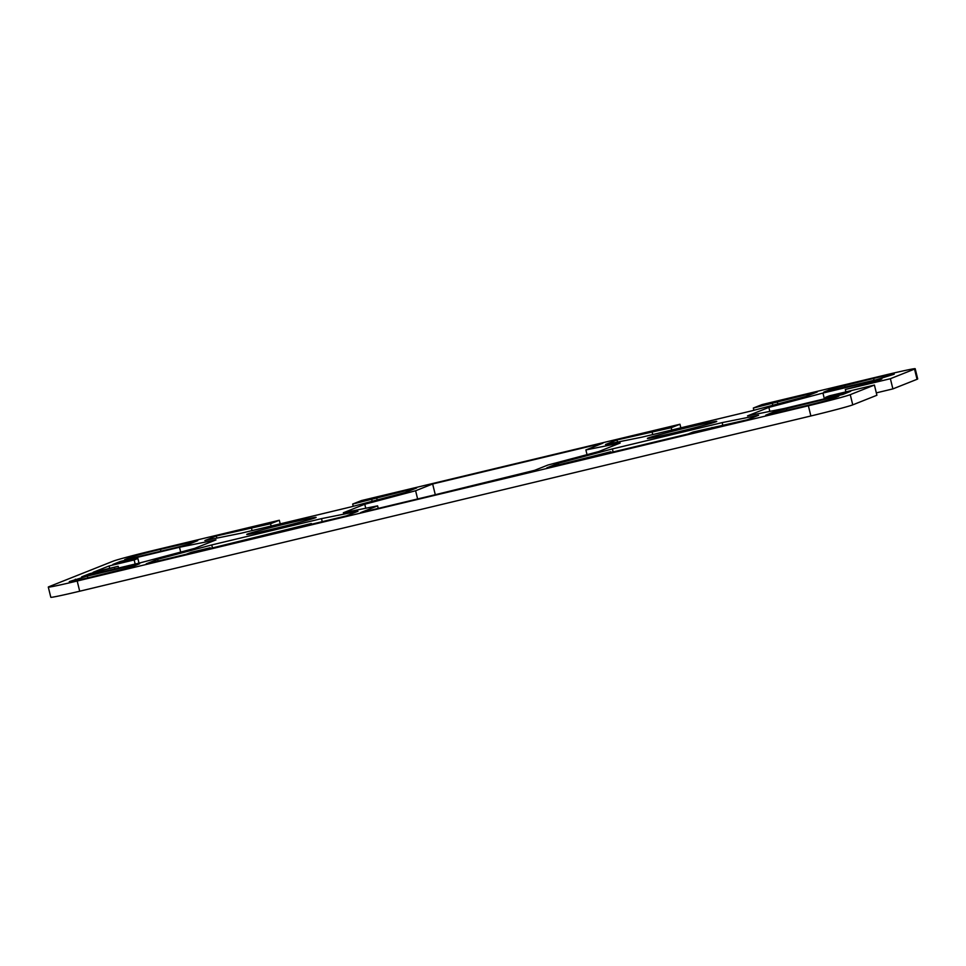 <?xml version="1.0" encoding="UTF-8"?>
<svg xmlns="http://www.w3.org/2000/svg" width="966" height="966" viewBox="0 0 966 966"><rect width="100%" height="100%" fill="white"/><g stroke="black" fill="none" stroke-linecap="round" stroke-linejoin="round"><path stroke-width="1.45" d="M716.12 421.731A35.718 1.002 166.2 0 1 678.857 431.705A35.718 1.002 166.2 0 1 647.377 438.407A35.718 1.002 166.2 0 1 648.017 438.057A35.718 1.002 166.2 0 1 685.28 428.083A35.718 1.002 166.2 0 1 716.76 421.369A35.718 1.002 166.2 0 1 716.12 421.731M247.368 534.077A35.718 1.002 166.2 0 1 284.632 524.103A35.718 1.002 166.2 0 1 316.111 517.39A35.718 1.002 166.2 0 1 315.484 517.752A35.718 1.002 166.2 0 1 278.22 527.726A35.718 1.002 166.2 0 1 246.728 534.427A35.718 1.002 166.2 0 1 247.368 534.077M48.3 587.074L50.8 597.266A36.768 1.026 -13.8 0 0 79.695 591.216L810.872 415.972A36.768 1.026 -13.8 0 0 852.749 404.863L876.911 395.251L874.411 385.06L850.249 394.659A36.768 1.026 166.2 0 1 808.373 405.78L77.195 581.013A36.768 1.026 166.2 0 1 48.3 587.074A36.768 1.026 166.2 0 1 48.952 586.7L113.251 561.137A36.768 1.026 166.2 0 1 155.128 550.028L279.319 520.263L280.212 523.862M874.411 385.06L829.335 395.855L825.628 397.328L850.672 391.327L842.883 394.43L783.994 408.546L747.515 415.887L768.864 407.398L822.96 393.053L881.837 378.938L874.049 382.029L845.31 389.503L890.386 378.708L892.886 388.9L917.048 379.3A36.768 1.026 -13.8 0 0 917.7 378.926L915.2 368.734A36.768 1.026 166.2 0 1 914.536 369.097L890.386 378.708M753.891 410.284L753.335 408.038L762.102 404.561L886.305 374.784A36.768 1.026 166.2 0 1 915.2 368.734M753.335 408.038L817.296 391.942L805.849 396.495L751.753 410.852L642.004 437.151L605.525 444.505L616.972 439.953L671.201 427.721L679.967 424.243L680.849 427.841M353.242 506.305L352.687 504.059L361.453 500.569L679.967 424.243M352.687 504.059L416.66 487.963L405.201 492.515L351.105 506.872L241.355 533.172L204.877 540.525L216.336 535.973L270.552 523.741L279.319 520.263M692.936 432.056L688.07 433.988L605.936 453.682L610.802 451.738L546.841 467.834L558.3 463.282L612.384 448.924L722.145 422.625L758.612 415.271L747.165 419.824L692.936 432.056M118.19 566.293L93.147 572.295L109.122 565.943L134.165 559.942L137.86 558.469L112.829 564.47L120.617 561.367L179.507 547.263L215.973 539.909L194.625 548.398L140.541 562.755L81.651 576.871L89.44 573.768L118.19 566.293L118.613 568.008M893.755 374.361L876.138 379.783L823.817 392.075L832.571 388.561L873.59 378.418A26.263 0.737 166.2 0 1 894.226 374.096A26.263 0.737 166.2 0 1 893.755 374.361M803.06 406.469L765.76 415.163L774.515 411.649L830.555 397.907L838.802 396.169L832.97 398.523A26.263 0.737 166.2 0 1 803.06 406.469M360.572 512.632L377.609 505.858L343.328 512.765L364.762 504.24L415.609 490.752L432.647 483.978L602.929 443.165L585.879 449.939L620.172 443.032L598.739 451.557L547.891 465.044L530.841 471.831L360.572 512.632M191.135 552.323L186.257 554.255L146.192 563.854L157.651 559.302L211.735 544.945L321.497 518.645L357.975 511.292L346.516 515.844L306.451 525.456L311.33 523.512L205.287 549.69L210.165 547.758L191.135 552.323M160.441 549.34L197.74 540.646L188.974 544.16L177.019 547.336L132.946 557.889L124.686 559.628L130.531 557.273A26.263 0.737 166.2 0 1 160.441 549.34L160.887 551.2M69.745 581.447L87.351 576.026L139.684 563.733L130.917 567.247L89.91 577.378A26.263 0.737 166.2 0 1 69.274 581.713A26.263 0.737 166.2 0 1 69.745 581.447L69.806 581.725M892.886 388.9L876.331 392.872M534.56 470.345L431.44 495.655M311.499 524.236L311.33 523.512M210.334 548.483L210.165 547.758M158.074 561.017L157.651 559.302M212.484 547.976L211.735 544.945M322.233 521.664L321.497 518.645M216.855 538.11L216.336 535.973M252.09 530.6L251.522 528.305M271.12 526.035L270.552 523.741M372.151 501.282L371.717 499.494M377.175 499.953L376.595 497.562M587.038 454.66L585.879 449.939M378.237 508.406L377.609 505.858M365.74 508.249L364.762 504.24M417.626 498.963L415.609 490.752M435.159 494.169L432.647 483.978M824.384 398.861L822.96 393.053M845.89 391.894L845.31 389.503M825.918 398.499L825.628 397.328M769.842 411.395L768.864 407.398M180.69 552.093L179.507 547.263M89.729 574.927L89.44 573.768M114.773 568.926L114.483 567.766M109.701 568.322L109.122 565.943M135.168 564.035L134.165 559.942M139.007 563.118L137.86 558.469M120.907 562.538L120.617 561.367M558.71 464.996L558.3 463.282M613.132 451.955L612.384 448.924M722.882 425.644L722.145 422.625M712.147 428.216L711.966 427.491M610.983 452.462L610.802 451.738M617.503 442.09L616.972 439.953M652.738 434.579L652.171 432.285M671.768 430.027L671.201 427.721M772.8 405.261L772.365 403.486M777.823 403.933L777.232 401.542M79.695 591.216L77.195 581.013M808.373 405.78L810.872 415.972M852.749 404.863L850.249 394.659M914.536 369.097L917.048 379.3M75.734 580.614L75.384 579.202M87.809 577.885L87.351 576.026M131.774 566.897L131.424 565.46M130.796 558.396L130.531 557.273M189.831 543.822L189.481 542.373M786.94 410.333L786.481 408.473M830.881 399.224L830.555 397.907M774.901 413.207L774.515 411.649M832.958 390.131L832.571 388.561M844.996 387.245L844.538 385.386M874.037 380.278L873.59 378.418"/></g></svg>
